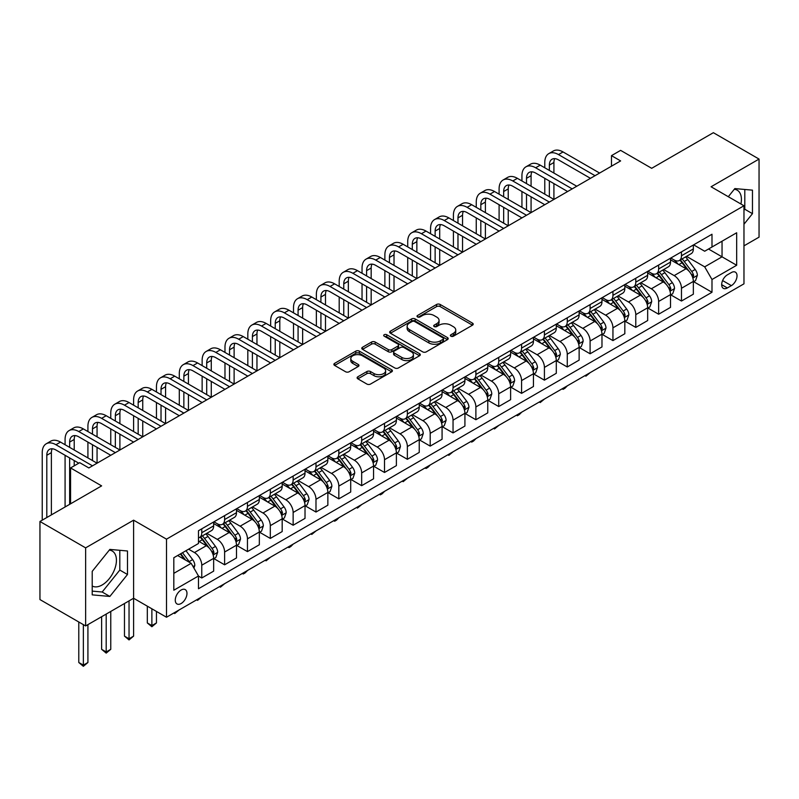 <?xml version="1.0" encoding="UTF-8"?>
<svg xmlns="http://www.w3.org/2000/svg" width="799" height="799" viewBox="0 0 799 799"><rect width="100%" height="100%" fill="white"/><g stroke="black" fill="none" stroke-linecap="round" stroke-linejoin="round"><path stroke-width="1.2" d="M450.906 336.199A1.778 1.029 0 0 0 453.413 336.199L472.469 325.193A2.537 1.468 0 0 0 473.218 324.164A2.537 1.468 0 0 0 472.469 323.126L440.189 304.479A2.537 1.468 0 0 0 436.594 304.479L417.537 315.485A1.778 1.029 0 0 0 417.018 316.214A1.778 1.029 0 0 0 417.537 316.933A1.778 1.029 0 0 0 420.054 316.933L422.521 315.515A8.12 4.684 0 0 1 433.997 315.515L436.683 317.063A8.12 4.684 0 0 1 439.06 320.379A8.12 4.684 0 0 1 436.683 323.695L434.217 325.113A1.778 1.029 0 0 0 433.697 325.842A1.778 1.029 0 0 0 434.217 326.571A1.778 1.029 0 0 0 436.733 326.571L439.2 325.143A8.12 4.684 0 0 1 450.676 325.143L453.373 326.701A8.12 4.684 0 0 1 455.75 330.007A8.12 4.684 0 0 1 453.373 333.323L450.906 334.751A1.778 1.029 0 0 0 450.386 335.47A1.778 1.029 0 0 0 450.906 336.199L450.906 334.751M92.215 586.017A20.155 11.635 120 0 0 102.172 584.958A20.155 11.635 120 0 0 115.346 567.19A20.155 11.635 120 0 0 112.25 551.04A20.155 11.635 120 0 0 109.283 550.121M181.123 603.525A8.27 4.774 120 0 0 186.527 596.234A8.27 4.774 120 0 0 185.258 589.612A8.27 4.774 120 0 0 181.123 590.022A8.27 4.774 120 0 0 175.72 597.302A8.27 4.774 120 0 0 176.988 603.934A8.27 4.774 120 0 0 181.123 603.525M734.261 189.293A20.155 11.635 -60 0 1 737.237 190.202A20.155 11.635 -60 0 1 740.923 204.005M357.852 376.768A2.537 1.468 0 0 0 357.113 377.807A2.537 1.468 0 0 0 357.852 378.836L366.911 384.069A2.537 1.468 0 0 0 370.496 384.069L391.66 371.855A2.537 1.468 0 0 0 392.409 370.816A2.537 1.468 0 0 0 391.66 369.777L359.38 351.141A2.537 1.468 0 0 0 355.785 351.141L334.621 363.355A2.537 1.468 0 0 0 333.882 364.394A2.537 1.468 0 0 0 334.621 365.433L345.567 371.745A2.537 1.468 0 0 0 349.153 371.745L358.212 366.521A2.537 1.468 0 0 0 358.951 365.483A2.537 1.468 0 0 0 358.212 364.444L352.788 361.308A6.782 3.915 0 0 1 350.801 358.541A6.782 3.915 0 0 1 354.986 354.926A6.782 3.915 0 0 1 362.376 355.775L383.64 368.039A6.782 3.915 0 0 1 385.627 370.816A6.782 3.915 0 0 1 381.433 374.431A6.782 3.915 0 0 1 374.042 373.582L370.496 371.535A2.537 1.468 0 0 0 366.911 371.535L357.852 376.768L357.852 378.836M743.969 245.852L759.05 237.153L759.05 159.071L713.367 132.694L651.684 168.309L620.623 150.372L611.485 155.645L620.623 160.919L88.839 467.944L79.7 462.671L70.562 467.944L70.562 503.819M85.633 547.864L85.633 625.947L133.603 598.251L133.603 520.169L85.633 547.864L39.95 521.487L101.623 485.882L70.562 467.944M133.603 520.169L166.502 539.165L743.969 205.762L743.969 283.835L166.502 617.237L166.502 539.165M759.05 159.071L711.08 186.766L743.969 205.762M422.691 351.86A2.537 1.468 0 0 0 426.286 351.86L447.45 339.645A2.537 1.468 0 0 0 448.189 338.606A2.537 1.468 0 0 0 447.45 337.568L415.16 318.931A2.537 1.468 0 0 0 411.575 318.931L390.411 331.146A2.537 1.468 0 0 0 389.662 332.184A2.537 1.468 0 0 0 390.411 333.223L422.691 351.86M384.928 336.579A1.778 1.029 0 0 1 386.726 336.828L386.726 334.721L419.555 353.677A2.537 1.468 0 0 1 420.304 354.706A2.537 1.468 0 0 1 419.555 355.745L398.391 367.969A2.537 1.468 0 0 1 394.806 367.969L362.516 349.323L362.516 347.255A2.537 1.468 0 0 0 361.767 348.294A2.537 1.468 0 0 0 362.516 349.323M362.516 347.255L371.575 342.022A2.537 1.468 0 0 1 375.16 342.022L388.254 349.582A2.537 1.468 0 0 0 391.84 349.582L397.852 346.117A2.537 1.468 0 0 0 398.591 345.078A2.537 1.468 0 0 0 397.852 344.039L384.219 336.169A1.778 1.029 0 0 1 383.7 335.45A1.778 1.029 0 0 1 384.798 334.501A1.778 1.029 0 0 1 386.726 334.721M85.633 625.947L39.95 599.57L39.95 521.487M731.365 272.549L727.34 274.866A8.01 4.624 120 0 0 722.106 281.927A8.01 4.624 120 0 0 723.335 288.349A8.01 4.624 120 0 0 727.34 287.95L731.365 285.633A8.01 4.624 120 0 0 736.598 278.571A8.01 4.624 120 0 0 735.37 272.149A8.01 4.624 120 0 0 731.365 272.549M693.632 244.854L704.688 251.236L711.989 247.011L711.989 234.247L198.482 530.726L198.482 543.49L173.812 557.732L173.812 590.231L198.482 575.989L198.482 588.753L711.989 292.274L711.989 279.51L704.688 266.846L686.511 256.359M711.989 247.011L736.668 232.769L736.668 265.268L711.989 279.51M129.038 600.888L129.038 638.761L133.603 636.124L133.603 598.251L166.502 617.237M611.485 155.645L611.485 166.192M708.523 249.018L722.046 256.829L722.046 241.208L736.668 232.769M704.688 266.846L722.046 256.829L736.668 265.268M173.812 573.352L191.171 563.325L177.648 555.515M198.482 576.089L201.767 577.987L201.767 565.223A10.337 5.973 -120 0 0 194.457 552.558L188.614 549.183M201.767 577.987L213.653 571.135L213.653 558.361A10.337 5.973 -120 0 0 206.342 545.707L198.482 541.173M213.922 558.631L224.609 564.803L224.609 552.039A10.337 5.973 -120 0 0 217.308 539.375L206.811 533.313M224.609 564.803L236.494 557.942L236.494 545.178A10.337 5.973 -120 0 0 229.183 532.514L213.653 523.545M236.764 545.437L247.46 551.61L247.46 538.846A10.337 5.973 -120 0 0 240.149 526.181L229.653 520.129M247.46 551.61L259.335 544.758L259.335 531.984A10.337 5.973 -120 0 0 252.025 519.33L236.494 510.361M259.605 532.254L270.302 538.426L270.302 525.662A10.337 5.973 -120 0 0 262.991 512.998L252.494 506.936M270.302 538.426L282.177 531.565L282.177 518.801A10.337 5.973 -120 0 0 274.866 506.137L259.335 497.168M282.456 519.06L293.143 525.233L293.143 512.469A10.337 5.973 -120 0 0 285.832 499.814L275.335 493.752M293.143 525.233L305.018 518.381L305.018 505.617A10.337 5.973 -120 0 0 297.707 492.953L282.177 483.984M305.298 505.877L315.985 512.049L315.985 499.285A10.337 5.973 -120 0 0 308.674 486.621L298.177 480.559M315.985 512.049L327.86 505.188L327.86 492.424A10.337 5.973 -120 0 0 320.559 479.76L305.018 470.791M328.139 492.683L338.826 498.856L338.826 486.092A10.337 5.973 -120 0 0 331.515 473.437L321.028 467.375M338.826 498.856L350.711 492.004L350.711 479.24A10.337 5.973 -120 0 0 343.4 466.576L327.86 457.607M350.981 479.5L361.667 485.672L361.667 472.908A10.337 5.973 -120 0 0 354.366 460.244L343.87 454.182M361.667 485.672L373.552 478.811L373.552 466.047A10.337 5.973 -120 0 0 366.242 453.383L350.711 444.414M373.822 466.316L384.519 472.479L384.519 459.715A10.337 5.973 -120 0 0 377.208 447.06L366.711 440.998M384.519 472.479L396.394 465.627L396.394 452.863A10.337 5.973 -120 0 0 389.083 440.199L373.552 431.23M396.664 453.123L407.36 459.295L407.36 446.531A10.337 5.973 -120 0 0 400.049 433.867L389.552 427.805M407.36 459.295L419.235 452.434L419.235 439.67A10.337 5.973 -120 0 0 411.924 427.006L396.394 418.047M419.515 439.939L430.202 446.112L430.202 433.338A10.337 5.973 -120 0 0 422.891 420.683L412.394 414.621M430.202 446.112L442.077 439.25L442.077 426.486A10.337 5.973 -120 0 0 434.766 413.822L419.235 404.853M442.356 426.746L453.043 432.918L453.043 420.154A10.337 5.973 -120 0 0 445.732 407.49L435.235 401.428M453.043 432.918L464.918 426.057L464.918 413.293A10.337 5.973 -120 0 0 457.617 400.629L442.077 391.67M465.198 413.562L475.884 419.735L475.884 406.961A10.337 5.973 -120 0 0 468.574 394.307L458.087 388.244M475.884 419.735L487.77 412.873L487.77 400.109A10.337 5.973 -120 0 0 480.459 387.445L464.918 378.476M488.039 400.369L498.726 406.541L498.726 393.777A10.337 5.973 -120 0 0 491.425 381.113L480.928 375.051M498.726 406.541L510.611 399.68L510.611 386.916A10.337 5.973 -120 0 0 503.3 374.262L487.77 365.293M510.881 387.185L521.577 393.358L521.577 380.584A10.337 5.973 -120 0 0 514.266 367.93L503.769 361.867M521.577 393.358L533.452 386.496L533.452 373.732A10.337 5.973 -120 0 0 526.141 361.068L510.611 352.099M533.722 373.992L544.419 380.164L544.419 367.4A10.337 5.973 -120 0 0 537.108 354.736L526.611 348.674M544.419 380.164L556.294 373.303L556.294 360.539A10.337 5.973 -120 0 0 548.983 347.885L533.452 338.916M556.573 360.808L567.26 366.981L567.26 354.207A10.337 5.973 -120 0 0 559.949 341.553L549.452 335.49M567.26 366.981L579.135 360.119L579.135 347.355A10.337 5.973 -120 0 0 571.824 334.691L556.294 325.722M579.415 347.615L590.101 353.787L590.101 341.023A10.337 5.973 -120 0 0 582.791 328.359L572.294 322.307M590.101 353.787L601.977 346.926L601.977 334.162A10.337 5.973 -120 0 0 594.676 321.508L579.135 312.539M602.256 334.431L612.943 340.604L612.943 327.83A10.337 5.973 -120 0 0 605.632 315.176L595.145 309.113M612.943 340.604L624.828 333.742L624.828 320.978A10.337 5.973 -120 0 0 617.517 308.314L601.977 299.345M625.098 321.238L635.784 327.41L635.784 314.646A10.337 5.973 -120 0 0 628.483 301.982L617.987 295.93M635.784 327.41L647.669 320.559L647.669 307.785A10.337 5.973 -120 0 0 640.359 295.131L624.828 286.162M647.939 308.054L658.636 314.227L658.636 301.453A10.337 5.973 -120 0 0 651.325 288.799L640.828 282.736M658.636 314.227L670.511 307.365L670.511 294.601A10.337 5.973 -120 0 0 663.2 281.937L647.669 272.968M670.78 294.861L681.477 301.033L681.477 288.269A10.337 5.973 -120 0 0 674.166 275.605L663.669 269.553M681.477 301.033L693.352 294.182L693.352 281.408A10.337 5.973 -120 0 0 686.041 268.754L670.511 259.785M670.78 258.037L674.166 259.995A10.337 5.973 -120 0 0 679.33 260.504A10.337 5.973 -120 0 0 681.477 255.77L681.477 251.865M647.939 271.231L651.325 273.178A10.337 5.973 -120 0 0 656.488 273.697A10.337 5.973 -120 0 0 658.636 268.963L658.636 265.058M625.098 284.414L628.483 286.372A10.337 5.973 -120 0 0 633.647 286.881A10.337 5.973 -120 0 0 635.784 282.147L635.784 278.242M602.256 297.608L605.632 299.555A10.337 5.973 -120 0 0 610.806 300.074A10.337 5.973 -120 0 0 612.943 295.34L612.943 291.435M579.415 310.791L582.791 312.749A10.337 5.973 -120 0 0 587.964 313.258A10.337 5.973 -120 0 0 590.101 308.524L590.101 304.619M556.573 323.985L559.949 325.932A10.337 5.973 -120 0 0 565.123 326.441A10.337 5.973 -120 0 0 567.26 321.717L567.26 317.812M533.722 337.168L537.108 339.126A10.337 5.973 -120 0 0 542.271 339.635A10.337 5.973 -120 0 0 544.419 334.901L544.419 330.996M510.881 350.362L514.266 352.309A10.337 5.973 -120 0 0 519.43 352.818A10.337 5.973 -120 0 0 521.577 348.094L521.577 344.189M488.039 363.545L491.425 365.503A10.337 5.973 -120 0 0 496.588 366.012A10.337 5.973 -120 0 0 498.726 361.278L498.726 357.373M465.198 376.738L468.574 378.686A10.337 5.973 -120 0 0 473.747 379.195A10.337 5.973 -120 0 0 475.884 374.471L475.884 370.566M442.356 389.922L445.732 391.88A10.337 5.973 -120 0 0 450.906 392.389A10.337 5.973 -120 0 0 453.043 387.655L453.043 383.75M419.515 403.115L422.891 405.063A10.337 5.973 -120 0 0 428.064 405.572A10.337 5.973 -120 0 0 430.202 400.848L430.202 396.943M396.664 416.299L400.049 418.257A10.337 5.973 -120 0 0 405.213 418.766A10.337 5.973 -120 0 0 407.36 414.032L407.36 410.127M373.822 429.492L377.208 431.44A10.337 5.973 -120 0 0 382.371 431.949A10.337 5.973 -120 0 0 384.519 427.225L384.519 423.32M350.981 442.676L354.366 444.634A10.337 5.973 -120 0 0 359.53 445.143A10.337 5.973 -120 0 0 361.667 440.409L361.667 436.504M328.139 455.869L331.515 457.817A10.337 5.973 -120 0 0 336.689 458.326A10.337 5.973 -120 0 0 338.826 453.592L338.826 449.697M305.298 469.053L308.674 471.011A10.337 5.973 -120 0 0 313.847 471.52A10.337 5.973 -120 0 0 315.985 466.786L315.985 462.881M282.456 482.246L285.832 484.194A10.337 5.973 -120 0 0 291.006 484.703A10.337 5.973 -120 0 0 293.143 479.969L293.143 476.074M259.605 495.43L262.991 497.387A10.337 5.973 -120 0 0 268.154 497.897A10.337 5.973 -120 0 0 270.302 493.163L270.302 489.258M236.764 508.623L240.149 510.571A10.337 5.973 -120 0 0 245.313 511.08A10.337 5.973 -120 0 0 247.46 506.346L247.46 502.451M213.922 521.807L217.308 523.754A10.337 5.973 -120 0 0 222.472 524.274A10.337 5.973 -120 0 0 224.609 519.54L224.609 515.635M693.632 281.677L711.989 292.274M679.33 260.504L691.215 253.643A10.337 5.973 -120 0 0 693.352 248.918L693.352 245.013M656.488 273.697L668.373 266.836A10.337 5.973 -120 0 0 670.511 262.102L670.511 258.197M633.647 286.881L645.522 280.02A10.337 5.973 -120 0 0 647.669 275.295L647.669 271.39M610.806 300.074L622.681 293.213A10.337 5.973 -120 0 0 624.828 288.479L624.828 284.574M587.964 313.258L599.839 306.397A10.337 5.973 -120 0 0 601.977 301.672L601.977 297.767M565.123 326.441L576.998 319.59A10.337 5.973 -120 0 0 579.135 314.856L579.135 310.951M542.271 339.635L554.156 332.774A10.337 5.973 -120 0 0 556.294 328.039L556.294 324.144M519.43 352.818L531.315 345.967A10.337 5.973 -120 0 0 533.452 341.233L533.452 337.328M496.588 366.012L508.464 359.151A10.337 5.973 -120 0 0 510.611 354.416L510.611 350.521M473.747 379.195L485.622 372.344A10.337 5.973 -120 0 0 487.77 367.61L487.77 363.705M450.906 392.389L462.781 385.527A10.337 5.973 -120 0 0 464.918 380.793L464.918 376.898M428.064 405.572L439.939 398.721A10.337 5.973 -120 0 0 442.077 393.987L442.077 390.082M405.213 418.766L417.098 411.904A10.337 5.973 -120 0 0 419.235 407.17L419.235 403.275M382.371 431.949L394.257 425.098A10.337 5.973 -120 0 0 396.394 420.364L396.394 416.459M359.53 445.143L371.405 438.281A10.337 5.973 -120 0 0 373.552 433.547L373.552 429.642M336.689 458.326L348.564 451.475A10.337 5.973 -120 0 0 350.711 446.741L350.711 442.836M313.847 471.52L325.722 464.658A10.337 5.973 -120 0 0 327.86 459.924L327.86 456.019M291.006 484.703L302.881 477.852A10.337 5.973 -120 0 0 305.018 473.118L305.018 469.213M268.154 497.897L280.04 491.035A10.337 5.973 -120 0 0 282.177 486.301L282.177 482.396M245.313 511.08L257.198 504.229A10.337 5.973 -120 0 0 259.335 499.495L259.335 495.59M222.472 524.274L234.347 517.412A10.337 5.973 -120 0 0 236.494 512.678L236.494 508.773M198.482 537.877A10.337 5.973 -120 0 0 199.63 537.457L211.505 530.606A10.337 5.973 -120 0 0 213.653 525.872L213.653 521.967M199.63 537.457A10.337 5.973 -120 0 0 201.767 532.723L201.767 528.828M191.171 563.325L198.482 575.989M743.969 224.239L752.468 213.673L752.468 190.152L734.84 188.584L728.298 196.714M92.215 594.865L109.853 596.444L127.48 574.501L127.48 550.99L109.853 549.412L92.215 571.355L92.215 594.865M743.969 210.257L744.798 209.238L744.798 189.473M744.798 209.238L752.468 213.673M92.215 591.12L102.172 592.009L119.81 570.067L119.81 550.301M119.81 570.067L127.48 574.501M102.172 592.009L109.853 596.444M451.615 336.449L453.373 335.43A8.12 4.684 0 0 0 455.75 332.124L455.75 330.007M439.06 320.379L439.06 322.486A8.12 4.684 0 0 1 436.683 325.802L434.926 326.821M472.469 323.126L472.469 325.193L440.189 306.596A2.537 1.468 0 0 0 436.594 306.596L418.247 317.183M447.42 339.665L415.16 321.038A2.537 1.468 0 0 0 411.575 321.038L390.441 333.243M442.966 339.335A1.778 1.029 0 0 0 443.485 338.606A1.778 1.029 0 0 0 442.966 337.877L414.621 321.518A1.778 1.029 0 0 0 412.114 321.518L409.507 323.016A8.12 4.684 0 0 0 407.13 326.332A8.12 4.684 0 0 0 409.507 329.647L428.883 340.833A8.12 4.684 0 0 0 440.369 340.833L442.966 339.335L442.966 341.443A1.778 1.029 0 0 0 443.485 340.714L443.485 338.606M407.13 326.332L407.13 328.449A8.12 4.684 0 0 0 409.507 331.755L409.507 329.647M442.966 341.443L440.369 342.941A8.12 4.684 0 0 1 428.883 342.941L409.507 331.755M362.546 349.343L371.575 344.129L371.575 342.022M398.591 345.078L398.591 347.185A2.537 1.468 0 0 1 397.852 348.224L391.84 351.69A2.537 1.468 0 0 1 388.254 351.69L375.16 344.129A2.537 1.468 0 0 0 371.575 344.129M386.726 336.828L419.525 355.765M401.847 357.433A6.782 3.915 0 0 0 409.238 358.282A6.782 3.915 0 0 0 413.423 354.656A6.782 3.915 0 0 0 411.435 351.89L403.954 347.565A2.537 1.468 0 0 0 400.359 347.565L394.356 351.031A2.537 1.468 0 0 0 393.607 352.069A2.537 1.468 0 0 0 394.356 353.108L401.847 357.433L401.847 359.54A6.782 3.915 0 0 0 409.238 360.389A6.782 3.915 0 0 0 413.423 356.773L413.423 354.656M393.607 352.069L393.607 354.177A2.537 1.468 0 0 0 394.356 355.215L394.356 353.108M401.847 359.54L394.356 355.215M385.627 370.816L385.627 372.923A6.782 3.915 0 0 1 381.433 376.549A6.782 3.915 0 0 1 374.042 375.69L370.496 373.652A2.537 1.468 0 0 0 366.911 373.652L357.882 378.856M350.801 358.541L350.801 360.649A6.782 3.915 0 0 0 352.788 363.425L352.788 361.308M358.172 366.531L352.788 363.425M391.63 371.865L359.38 353.248A2.537 1.468 0 0 0 355.785 353.248L334.651 365.453L334.621 363.355M693.352 281.837L695.549 280.569L697.377 275.295A6.851 3.955 -120 0 0 695.19 269.463L687.719 259.495A19.775 11.416 -120 0 0 685.562 256.908M678.141 264.189A19.775 11.416 -120 0 0 674.086 259.945M692.733 277.643L693.672 275.585A6.851 3.955 -120 0 0 691.714 271.46L684.244 261.493A19.775 11.416 -120 0 0 682.086 258.916M680.249 259.975A16.409 9.478 60 0 1 682.945 263.041L689.267 271.47M679.899 260.174A19.775 11.416 60 0 1 682.056 262.761L687.02 269.393M590.221 372.604L585.897 376.159L584.988 375.63M585.897 375.101L585.897 376.159M544.778 167.78L544.778 162.507A19.386 11.186 60 0 1 548.793 153.628L553.367 150.991A19.386 11.186 60 0 1 563.055 151.95L599.61 173.053M548.793 153.628A19.386 11.186 60 0 1 558.491 154.587L595.035 175.69M590.471 178.327L558.491 159.87A12.924 7.461 -120 0 0 552.029 159.231A12.924 7.461 -120 0 0 549.352 165.143L549.352 170.417M554.726 158.631A12.924 7.461 -120 0 0 553.917 162.507L553.917 173.053M549.352 180.964L549.352 196.794M553.917 183.61L553.917 199.43L517.372 178.327L512.798 180.964L549.352 202.067M544.778 194.157L544.778 178.327M670.511 295.021L672.708 293.752L674.526 288.479A6.851 3.955 -120 0 0 672.349 282.646L664.878 272.679A19.775 11.416 -120 0 0 662.721 270.092M655.29 277.373A19.775 11.416 -120 0 0 651.245 273.138M669.882 290.826L670.83 288.769A6.851 3.955 -120 0 0 668.873 284.654L661.402 274.686A19.775 11.416 -120 0 0 659.245 272.099M657.407 273.168A16.409 9.478 60 0 1 660.104 276.224L666.426 284.664M657.058 273.368A19.775 11.416 60 0 1 659.215 275.955L664.179 282.576M567.38 385.797L564.883 388.294L563.055 389.343L562.136 388.813M563.055 388.294L563.055 389.343M647.669 308.214L649.857 306.946L651.684 301.672A6.851 3.955 -120 0 0 649.497 295.84L642.036 285.872A19.775 11.416 -120 0 0 639.879 283.285M632.448 290.566A19.775 11.416 -120 0 0 628.404 286.322M647.04 304.019L647.989 301.962A6.851 3.955 -120 0 0 646.031 297.837L638.561 287.87A19.775 11.416 -120 0 0 636.404 285.293M634.566 286.352A16.409 9.478 60 0 1 637.262 289.418L643.575 297.847M634.216 286.551A19.775 11.416 60 0 1 636.374 289.138L641.337 295.77M544.538 398.981L540.214 402.536L539.295 402.007M540.214 401.478L540.214 402.536M624.828 321.398L627.015 320.129L628.843 314.856A6.851 3.955 -120 0 0 626.656 309.023L619.195 299.056A19.775 11.416 -120 0 0 617.038 296.469M609.607 303.75A19.775 11.416 -120 0 0 605.562 299.515M624.199 317.203L625.148 315.146A6.851 3.955 -120 0 0 623.19 311.031L615.719 301.063A19.775 11.416 -120 0 0 613.562 298.476M611.724 299.535A16.409 9.478 60 0 1 614.411 302.601L620.733 311.041M611.365 299.745A19.775 11.416 60 0 1 613.522 302.332L618.486 308.953M521.697 412.174L519.2 414.671L517.372 415.72L516.454 415.19M517.372 414.671L517.372 415.72M521.937 180.964L521.937 175.69A19.386 11.186 60 0 1 525.952 166.821L530.526 164.185A19.386 11.186 60 0 1 540.214 165.143L576.758 186.247M525.952 166.821A19.386 11.186 60 0 1 535.65 167.78L572.194 188.884M567.63 191.52L535.65 173.053A12.924 7.461 -120 0 0 529.188 172.414A12.924 7.461 -120 0 0 526.511 178.327L526.511 183.61M531.884 171.815A12.924 7.461 -120 0 0 531.075 175.69L531.075 186.247M526.511 194.157L526.511 209.987M531.075 196.794L531.075 212.624L494.531 191.52L489.957 194.157L526.511 215.261M521.937 207.34L521.937 191.52M544.778 204.704L512.798 186.247A12.924 7.461 -120 0 0 506.336 185.608A12.924 7.461 -120 0 0 503.66 191.52L503.66 196.794M509.043 185.008A12.924 7.461 -120 0 0 508.234 188.884L508.234 199.43M503.66 207.34L503.66 223.171M508.234 209.987L508.234 225.807L471.68 204.704L467.115 207.34L503.66 228.444M499.095 220.534L499.095 204.704M499.095 194.157L499.095 188.884A19.386 11.186 60 0 1 503.11 180.005A19.386 11.186 60 0 1 512.798 180.964M503.11 180.005L507.675 177.368A19.386 11.186 60 0 1 517.372 178.327M521.937 217.897L489.957 199.43A12.924 7.461 -120 0 0 483.495 198.791A12.924 7.461 -120 0 0 480.818 204.704L480.818 209.987M486.201 198.192A12.924 7.461 -120 0 0 485.393 202.067L485.393 212.624M480.818 220.534L480.818 236.354M485.393 223.171L485.393 239.001L448.838 217.897L444.274 220.534L480.818 241.638M476.254 233.717L476.254 217.897M476.254 207.34L476.254 202.067A19.386 11.186 60 0 1 480.269 193.198A19.386 11.186 60 0 1 489.957 194.157M480.269 193.198L484.833 190.562A19.386 11.186 60 0 1 494.531 191.52M601.977 334.591L604.174 333.323L606.002 328.039A6.851 3.955 -120 0 0 603.814 322.217L596.344 312.249A19.775 11.416 -120 0 0 594.186 309.662M586.766 316.943A19.775 11.416 -120 0 0 582.721 312.699M601.357 330.396L602.306 328.339A6.851 3.955 -120 0 0 600.339 324.214L592.878 314.247A19.775 11.416 -120 0 0 590.721 311.67M588.883 312.729A16.409 9.478 60 0 1 591.57 315.795L597.892 324.224M588.523 312.928A19.775 11.416 60 0 1 590.681 315.515L595.645 322.147M498.856 425.358L494.531 428.913L493.612 428.384M494.531 427.855L494.531 428.913M499.095 231.081L467.115 212.624A12.924 7.461 -120 0 0 460.653 211.985A12.924 7.461 -120 0 0 457.977 217.897L457.977 223.171M463.36 211.385A12.924 7.461 -120 0 0 462.551 215.261L462.551 225.807M457.977 233.717L457.977 249.548M462.551 236.354L462.551 252.184L425.997 231.081L421.433 233.717L457.977 254.821M453.413 246.911L453.413 231.081M453.413 220.534L453.413 215.261A19.386 11.186 60 0 1 457.428 206.382A19.386 11.186 60 0 1 467.115 207.34M457.428 206.382L461.992 203.745A19.386 11.186 60 0 1 471.68 204.704M579.135 347.775L581.332 346.506L583.16 341.233A6.851 3.955 -120 0 0 580.973 335.4L573.502 325.433A19.775 11.416 -120 0 0 571.345 322.846M563.924 330.127A19.775 11.416 -120 0 0 559.879 325.892M578.516 343.58L579.465 341.523A6.851 3.955 -120 0 0 577.497 337.408L570.037 327.44A19.775 11.416 -120 0 0 567.879 324.853M566.032 325.912A16.409 9.478 60 0 1 568.728 328.978L575.05 337.418M565.682 326.122A19.775 11.416 60 0 1 567.839 328.709L572.803 335.33M476.004 438.551L473.507 441.048L471.68 442.097L470.771 441.567M471.68 441.038L471.68 442.097M556.294 360.958L558.491 359.7L560.319 354.416A6.851 3.955 -120 0 0 558.131 348.594L550.661 338.626A19.775 11.416 -120 0 0 548.504 336.039M541.083 343.31A19.775 11.416 -120 0 0 537.028 339.076M555.675 356.763L556.613 354.716A6.851 3.955 -120 0 0 554.656 350.591L547.185 340.624A19.775 11.416 -120 0 0 545.028 338.047M543.19 339.106A16.409 9.478 60 0 1 545.887 342.172L552.209 350.601M542.841 339.305A19.775 11.416 60 0 1 544.998 341.892L549.962 348.524M453.163 451.735L448.838 455.29L447.929 454.761M448.838 454.232L448.838 455.29M533.452 374.152L535.65 372.883L537.467 367.61A6.851 3.955 -120 0 0 535.29 361.777L527.819 351.81A19.775 11.416 -120 0 0 525.662 349.223M518.231 356.504A19.775 11.416 -120 0 0 514.186 352.269M532.823 369.957L533.772 367.9A6.851 3.955 -120 0 0 531.814 363.785L524.344 353.817A19.775 11.416 -120 0 0 522.186 351.23M520.349 352.289A16.409 9.478 60 0 1 523.045 355.355L529.367 363.795M519.999 352.499A19.775 11.416 60 0 1 522.156 355.086L527.12 361.707M430.321 464.918L427.825 467.425L425.997 468.474L425.078 467.944M425.997 467.415L425.997 468.474M510.611 387.335L512.798 386.077L514.626 380.793A6.851 3.955 -120 0 0 512.439 374.971L504.978 365.003A19.775 11.416 -120 0 0 502.821 362.416M495.39 369.687A19.775 11.416 -120 0 0 491.345 365.453M509.982 383.14L510.931 381.093A6.851 3.955 -120 0 0 508.973 376.968L501.502 367.001A19.775 11.416 -120 0 0 499.345 364.424M497.507 365.483A16.409 9.478 60 0 1 500.204 368.549L506.516 376.978M497.158 365.682A19.775 11.416 60 0 1 499.315 368.269L504.279 374.891M407.48 478.112L403.155 481.667L402.237 481.138M403.155 480.608L403.155 481.667M487.77 400.529L489.957 399.26L491.784 393.987A6.851 3.955 -120 0 0 489.597 388.154L482.137 378.187A19.775 11.416 -120 0 0 479.979 375.6M472.549 382.881A19.775 11.416 -120 0 0 468.504 378.646M487.14 396.334L488.089 394.277A6.851 3.955 -120 0 0 486.132 390.162L478.661 380.194A19.775 11.416 -120 0 0 476.504 377.607M474.666 378.666A16.409 9.478 60 0 1 477.353 381.732L483.675 390.172M474.306 378.876A19.775 11.416 60 0 1 476.464 381.453L481.427 388.084M384.639 491.295L382.142 493.802L380.314 494.851L379.395 494.321M380.314 493.792L380.314 494.851M476.254 244.274L444.274 225.807A12.924 7.461 -120 0 0 437.812 225.168A12.924 7.461 -120 0 0 435.135 231.081L435.135 236.354M440.509 224.569A12.924 7.461 -120 0 0 439.7 228.444L439.7 239.001M435.135 246.911L435.135 262.731M439.7 249.548L439.7 265.378L403.155 244.274L398.591 246.911L435.135 268.015M430.571 260.094L430.571 244.274M430.571 233.717L430.571 228.444A19.386 11.186 60 0 1 434.576 219.575A19.386 11.186 60 0 1 444.274 220.534M434.576 219.575L439.15 216.938A19.386 11.186 60 0 1 448.838 217.897M453.413 257.458L421.433 239.001A12.924 7.461 -120 0 0 414.971 238.362A12.924 7.461 -120 0 0 412.294 244.274L412.294 249.548M417.667 237.762A12.924 7.461 -120 0 0 416.858 241.638L416.858 252.184M412.294 260.094L412.294 275.925M416.858 262.731L416.858 278.561L380.314 257.458L375.74 260.094L412.294 281.198M407.72 273.288L407.72 257.458M407.72 246.911L407.72 241.638A19.386 11.186 60 0 1 411.735 232.759A19.386 11.186 60 0 1 421.433 233.717M411.735 232.759L416.309 230.122A19.386 11.186 60 0 1 425.997 231.081M430.571 270.651L398.591 252.184A12.924 7.461 -120 0 0 392.129 251.545A12.924 7.461 -120 0 0 389.453 257.458L389.453 262.731M394.826 250.946A12.924 7.461 -120 0 0 394.017 254.821L394.017 265.378M389.453 273.288L389.453 289.108M394.017 275.925L394.017 291.745L357.473 270.651L352.898 273.288L389.453 294.392M384.878 286.471L384.878 270.651M384.878 260.094L384.878 254.821A19.386 11.186 60 0 1 388.893 245.952A19.386 11.186 60 0 1 398.591 246.911M388.893 245.952L393.468 243.315A19.386 11.186 60 0 1 403.155 244.274M407.72 283.835L375.74 265.378A12.924 7.461 -120 0 0 369.278 264.729A12.924 7.461 -120 0 0 366.601 270.651L366.601 275.925M371.984 264.139A12.924 7.461 -120 0 0 371.175 268.015L371.175 278.561M366.601 286.471L366.601 302.302M371.175 289.108L371.175 304.938L334.621 283.835L330.057 286.471L366.601 307.575M362.037 299.665L362.037 283.835M362.037 273.288L362.037 268.015A19.386 11.186 60 0 1 366.052 259.136A19.386 11.186 60 0 1 375.74 260.094M366.052 259.136L370.616 256.499A19.386 11.186 60 0 1 380.314 257.458M384.878 297.028L352.898 278.561A12.924 7.461 -120 0 0 346.436 277.922A12.924 7.461 -120 0 0 343.76 283.835L343.76 289.108M349.143 277.323A12.924 7.461 -120 0 0 348.334 281.198L348.334 291.755M343.76 299.665L343.76 315.485M348.334 302.302L348.334 318.122L311.78 297.028L307.216 299.665L343.76 320.769M339.195 312.848L339.195 297.028M339.195 286.471L339.195 281.198A19.386 11.186 60 0 1 343.21 272.329A19.386 11.186 60 0 1 352.898 273.288M343.21 272.329L347.775 269.692A19.386 11.186 60 0 1 357.473 270.651M464.918 413.712L467.115 412.454L468.943 407.17A6.851 3.955 -120 0 0 466.756 401.338L459.285 391.37A19.775 11.416 -120 0 0 457.128 388.793M449.707 396.064A19.775 11.416 -120 0 0 445.662 391.83M464.299 409.517L465.248 407.47A6.851 3.955 -120 0 0 463.28 403.345L455.82 393.378A19.775 11.416 -120 0 0 453.662 390.801M451.825 391.86A16.409 9.478 60 0 1 454.511 394.926L460.833 403.355M451.465 392.059A19.775 11.416 60 0 1 453.622 394.646L458.586 401.268M361.797 504.489L357.473 508.044L356.554 507.515M357.473 506.985L357.473 508.044M362.037 310.212L330.057 291.755A12.924 7.461 -120 0 0 323.595 291.106A12.924 7.461 -120 0 0 320.918 297.028L320.918 302.302M326.302 290.516A12.924 7.461 -120 0 0 325.493 294.392L325.493 304.938M320.918 312.848L320.918 328.679M325.493 315.485L325.493 331.315L288.938 310.212L284.374 312.848L320.918 333.952M316.354 326.042L316.354 310.212M316.354 299.665L316.354 294.392A19.386 11.186 60 0 1 320.369 285.513A19.386 11.186 60 0 1 330.057 286.471M320.369 285.513L324.933 282.876A19.386 11.186 60 0 1 334.621 283.835M442.077 426.906L444.274 425.637L446.102 420.364A6.851 3.955 -120 0 0 443.914 414.531L436.444 404.564A19.775 11.416 -120 0 0 434.286 401.977M426.866 409.258A19.775 11.416 -120 0 0 422.821 405.023M441.457 422.711L442.406 420.654A6.851 3.955 -120 0 0 440.439 416.539L432.978 406.571A19.775 11.416 -120 0 0 430.821 403.984M428.973 405.043A16.409 9.478 60 0 1 431.67 408.109L437.992 416.549M428.624 405.253A19.775 11.416 60 0 1 430.781 407.83L435.745 414.461M338.946 517.672L336.449 520.179L334.621 521.228L333.712 520.698M334.621 520.169L334.621 521.228M339.195 323.405L307.216 304.938A12.924 7.461 -120 0 0 300.754 304.299A12.924 7.461 -120 0 0 298.077 310.212L298.077 315.485M303.45 303.7A12.924 7.461 -120 0 0 302.641 307.575L302.641 318.122M298.077 326.042L298.077 341.862M302.641 328.679L302.641 344.499L266.097 323.405L261.533 326.042L298.077 347.146M293.513 339.225L293.513 323.405M293.513 312.848L293.513 307.575A19.386 11.186 60 0 1 297.518 298.706A19.386 11.186 60 0 1 307.216 299.665M297.518 298.706L302.092 296.069A19.386 11.186 60 0 1 311.78 297.028M419.235 440.089L421.433 438.831L423.26 433.547A6.851 3.955 -120 0 0 421.073 427.715L413.602 417.747A19.775 11.416 -120 0 0 411.445 415.17M404.024 422.441A19.775 11.416 -120 0 0 399.969 418.207M418.616 435.894L419.555 433.847A6.851 3.955 -120 0 0 417.597 429.722L410.127 419.755A19.775 11.416 -120 0 0 407.969 417.168M406.132 418.237A16.409 9.478 60 0 1 408.828 421.293L415.15 429.732M405.782 418.436A19.775 11.416 60 0 1 407.939 421.023L412.903 427.645M316.104 530.866L311.78 534.421L310.871 533.892M311.78 533.362L311.78 534.421M316.354 336.589L284.374 318.122A12.924 7.461 -120 0 0 277.912 317.483A12.924 7.461 -120 0 0 275.236 323.405L275.236 328.679M280.609 316.893A12.924 7.461 -120 0 0 279.8 320.769L279.8 331.315M275.236 339.225L275.236 355.056M279.8 341.862L279.8 357.692L243.256 336.589L238.681 339.225L275.236 360.329M270.661 352.419L270.661 336.589M270.661 326.042L270.661 320.769A19.386 11.186 60 0 1 274.676 311.89A19.386 11.186 60 0 1 284.374 312.848M274.676 311.89L279.251 309.253A19.386 11.186 60 0 1 288.938 310.212M396.394 453.283L398.591 452.014L400.409 446.741A6.851 3.955 -120 0 0 398.232 440.908L390.761 430.941A19.775 11.416 -120 0 0 388.604 428.354M381.173 435.635A19.775 11.416 -120 0 0 377.128 431.4M395.765 449.088L396.713 447.031A6.851 3.955 -120 0 0 394.756 442.916L387.285 432.948A19.775 11.416 -120 0 0 385.128 430.361M383.29 431.42A16.409 9.478 60 0 1 385.987 434.486L392.309 442.926M382.941 431.63A19.775 11.416 60 0 1 385.098 434.207L390.062 440.838M293.263 544.049L290.766 546.556L288.938 547.605L288.02 547.075M288.938 546.546L288.938 547.605M293.513 349.782L261.533 331.315A12.924 7.461 -120 0 0 255.071 330.676A12.924 7.461 -120 0 0 252.394 336.589L252.394 341.862M257.767 330.077A12.924 7.461 -120 0 0 256.958 333.952L256.958 344.499M252.394 352.419L252.394 368.239M256.958 355.056L256.958 370.876L220.414 349.782L215.84 352.419L252.394 373.513M247.82 365.602L247.82 349.782M247.82 339.225L247.82 333.952A19.386 11.186 60 0 1 251.835 325.083A19.386 11.186 60 0 1 261.533 326.042M251.835 325.083L256.409 322.446A19.386 11.186 60 0 1 266.097 323.405M373.552 466.466L375.74 465.208L377.567 459.924A6.851 3.955 -120 0 0 375.38 454.092L367.92 444.124A19.775 11.416 -120 0 0 365.762 441.547M358.332 448.818A19.775 11.416 -120 0 0 354.287 444.584M372.923 462.271L373.872 460.224A6.851 3.955 -120 0 0 371.915 456.099L364.444 446.132A19.775 11.416 -120 0 0 362.287 443.545M360.449 444.614A16.409 9.478 60 0 1 363.146 447.67L369.458 456.109M360.099 444.813A19.775 11.416 60 0 1 362.257 447.4L367.22 454.022M270.422 557.243L266.097 560.798L265.178 560.269M266.097 559.739L266.097 560.798M270.661 362.966L238.681 344.499A12.924 7.461 -120 0 0 232.219 343.86A12.924 7.461 -120 0 0 229.543 349.782L229.543 355.056M234.926 343.27A12.924 7.461 -120 0 0 234.117 347.146L234.117 357.692M229.543 365.602L229.543 381.433M234.117 368.239L234.117 384.069L197.563 362.966L192.998 365.602L229.543 386.706M224.978 378.796L224.978 362.966M224.978 352.419L224.978 347.146A19.386 11.186 60 0 1 228.993 338.267A19.386 11.186 60 0 1 238.681 339.225M228.993 338.267L233.558 335.63A19.386 11.186 60 0 1 243.256 336.589M350.711 479.66L352.898 478.391L354.726 473.118A6.851 3.955 -120 0 0 352.539 467.285L345.078 457.318A19.775 11.416 -120 0 0 342.921 454.731M335.49 462.012A19.775 11.416 -120 0 0 331.445 457.777M350.082 475.465L351.031 473.408A6.851 3.955 -120 0 0 349.073 469.293L341.602 459.325A19.775 11.416 -120 0 0 339.445 456.738M337.607 457.797A16.409 9.478 60 0 1 340.294 460.863L346.616 469.303M337.248 458.007A19.775 11.416 60 0 1 339.405 460.584L344.369 467.215M247.58 570.426L245.083 572.933L243.256 573.982L242.337 573.452M243.256 572.923L243.256 573.982M247.82 376.159L215.84 357.692A12.924 7.461 -120 0 0 209.378 357.053A12.924 7.461 -120 0 0 206.701 362.966L206.701 368.239M212.085 356.454A12.924 7.461 -120 0 0 211.276 360.329L211.276 370.876M206.701 378.796L206.701 394.616M211.276 381.433L211.276 397.253L174.721 376.159L170.157 378.796L206.701 399.89M202.137 391.979L202.137 376.159M202.137 365.602L202.137 360.329A19.386 11.186 60 0 1 206.152 351.46A19.386 11.186 60 0 1 215.84 352.419M206.152 351.46L210.716 348.823A19.386 11.186 60 0 1 220.414 349.782M327.86 492.843L330.057 491.585L331.885 486.301A6.851 3.955 -120 0 0 329.697 480.469L322.227 470.501A19.775 11.416 -120 0 0 320.069 467.924M312.649 475.195A19.775 11.416 -120 0 0 308.604 470.961M327.24 488.648L328.189 486.601A6.851 3.955 -120 0 0 326.222 482.476L318.761 472.509A19.775 11.416 -120 0 0 316.604 469.922M314.766 470.991A16.409 9.478 60 0 1 317.453 474.047L323.775 482.486M314.406 471.19A19.775 11.416 60 0 1 316.564 473.777L321.528 480.399M224.739 583.62L220.414 587.175L219.495 586.646M220.414 586.116L220.414 587.175M305.018 506.037L307.216 504.768L309.043 499.495A6.851 3.955 -120 0 0 306.856 493.662L299.385 483.695A19.775 11.416 -120 0 0 297.228 481.108M289.807 488.389A19.775 11.416 -120 0 0 285.762 484.154M304.399 501.842L305.348 499.784A6.851 3.955 -120 0 0 303.38 495.67L295.92 485.702A19.775 11.416 -120 0 0 293.762 483.115M291.915 484.174A16.409 9.478 60 0 1 294.611 487.24L300.933 495.67M291.565 484.384A19.775 11.416 60 0 1 293.722 486.961L298.686 493.592M201.887 596.803L197.563 600.359L196.654 599.829M197.563 599.3L197.563 600.359M282.177 519.22L284.374 517.962L286.202 512.678A6.851 3.955 -120 0 0 284.015 506.846L276.544 496.878A19.775 11.416 -120 0 0 274.387 494.301M266.966 501.572A19.775 11.416 -120 0 0 262.911 497.338M281.558 515.025L282.496 512.978A6.851 3.955 -120 0 0 280.539 508.853L273.068 498.886A19.775 11.416 -120 0 0 270.911 496.299M269.073 497.368A16.409 9.478 60 0 1 271.77 500.424L278.092 508.863M268.724 497.567A19.775 11.416 60 0 1 270.881 500.154L275.845 506.776M179.046 609.997L174.721 613.552L173.812 613.023M174.721 612.493L174.721 613.552M259.335 532.414L261.533 531.145L263.35 525.872A6.851 3.955 -120 0 0 261.173 520.039L253.702 510.072A19.775 11.416 -120 0 0 251.545 507.485M244.114 514.766A19.775 11.416 -120 0 0 240.07 510.531M258.706 528.219L259.655 526.161A6.851 3.955 -120 0 0 257.697 522.047L250.227 512.079A19.775 11.416 -120 0 0 248.07 509.492M246.232 510.551A16.409 9.478 60 0 1 248.928 513.617L255.251 522.047M245.882 510.761A19.775 11.416 60 0 1 248.04 513.338L253.003 519.969M151.88 608.798L151.88 625.577L156.454 622.94L156.454 611.435M156.454 622.94L151.88 626.736L147.316 622.94L147.316 606.161M147.316 622.94L151.88 625.577L151.88 626.736M236.494 545.597L238.681 544.329L240.509 539.055A6.851 3.955 -120 0 0 238.322 533.223L230.861 523.255A19.775 11.416 -120 0 0 228.704 520.678M221.273 527.949A19.775 11.416 -120 0 0 217.228 523.715M235.865 541.402L236.814 539.345A6.851 3.955 -120 0 0 234.856 535.23L227.385 525.263A19.775 11.416 -120 0 0 225.228 522.676M223.39 523.745A16.409 9.478 60 0 1 226.087 526.801L232.399 535.24M223.041 523.944A19.775 11.416 60 0 1 225.198 526.531L230.162 533.153M133.603 636.124L129.038 639.929L124.474 636.124L124.474 603.525M124.474 636.124L129.038 638.761L129.038 639.929M213.653 558.791L215.84 557.522L217.668 552.249A6.851 3.955 -120 0 0 215.48 546.416L208.02 536.449A19.775 11.416 -120 0 0 205.862 533.862M213.023 554.596L213.972 552.538A6.851 3.955 -120 0 0 212.015 548.424L204.544 538.456A19.775 11.416 -120 0 0 202.387 535.869M200.549 536.928A16.409 9.478 60 0 1 203.246 539.994L209.558 548.424M200.189 537.138A19.775 11.416 60 0 1 202.347 539.715L207.311 546.346M106.197 614.071L106.197 651.954L110.761 649.317L110.761 611.435M110.761 649.317L106.197 653.113L101.623 649.317L101.623 616.708M101.623 649.317L106.197 651.954L106.197 653.113M193.917 568.069L194.826 565.432A6.851 3.955 -120 0 0 192.639 559.6L185.977 550.711M189.792 562.526A6.851 3.955 -120 0 0 189.163 561.607L182.502 552.708M180.794 553.707L185.578 560.099M180.314 553.977L184.369 559.4M83.356 624.628L83.356 665.138L87.92 662.501L87.92 624.628M87.92 662.501L83.356 666.306L78.781 662.501L78.781 621.992M78.781 662.501L83.356 665.138L83.356 666.306M224.978 389.343L192.998 370.876A12.924 7.461 -120 0 0 186.537 370.237A12.924 7.461 -120 0 0 183.86 376.159L183.86 381.433M189.243 369.647A12.924 7.461 -120 0 0 188.434 373.523L188.434 384.069M183.86 391.979L183.86 407.81M188.434 394.616L188.434 410.446L151.88 389.343L147.316 391.979L183.86 413.083M179.296 405.173L179.296 389.343M179.296 378.796L179.296 373.523A19.386 11.186 60 0 1 183.311 364.644A19.386 11.186 60 0 1 192.998 365.602M183.311 364.644L187.875 362.007A19.386 11.186 60 0 1 197.563 362.966M202.137 402.536L170.157 384.069A12.924 7.461 -120 0 0 163.695 383.43A12.924 7.461 -120 0 0 161.018 389.343L161.018 394.616M166.392 382.831A12.924 7.461 -120 0 0 165.583 386.706L165.583 397.253M161.018 405.173L161.018 420.993M165.583 407.81L165.583 423.63L129.038 402.536L124.474 405.173L161.018 426.267M156.454 418.356L156.454 402.536M156.454 391.979L156.454 386.706A19.386 11.186 60 0 1 160.459 377.837A19.386 11.186 60 0 1 170.157 378.796M160.459 377.837L165.033 375.19A19.386 11.186 60 0 1 174.721 376.159M179.296 415.72L147.316 397.253A12.924 7.461 -120 0 0 140.854 396.614A12.924 7.461 -120 0 0 138.177 402.536L138.177 407.81M143.55 396.024A12.924 7.461 -120 0 0 142.741 399.89L142.741 410.446M138.177 418.356L138.177 434.187M142.741 420.993L142.741 436.823L106.197 415.72L101.623 418.356L138.177 439.46M133.603 431.55L133.603 415.72M133.603 405.173L133.603 399.89A19.386 11.186 60 0 1 137.618 391.021A19.386 11.186 60 0 1 147.316 391.979M137.618 391.021L142.192 388.384A19.386 11.186 60 0 1 151.88 389.343M156.454 428.913L124.474 410.446A12.924 7.461 -120 0 0 118.012 409.807A12.924 7.461 -120 0 0 115.336 415.72L115.336 420.993M120.709 409.208A12.924 7.461 -120 0 0 119.9 413.083L119.9 423.63M115.336 431.55L115.336 447.37M119.9 434.187L119.9 450.007L83.356 428.913L78.781 431.55L115.336 452.643M110.761 444.733L110.761 428.913M110.761 418.356L110.761 413.083A19.386 11.186 60 0 1 114.776 404.214A19.386 11.186 60 0 1 124.474 405.173M114.776 404.214L119.351 401.567A19.386 11.186 60 0 1 129.038 402.536M133.603 442.097L101.623 423.63A12.924 7.461 -120 0 0 95.161 422.991A12.924 7.461 -120 0 0 92.484 428.913L92.484 434.187M97.868 422.401A12.924 7.461 -120 0 0 97.059 426.267L97.059 436.823M92.484 444.733L92.484 460.564M97.059 447.37L97.059 463.2L60.504 442.097L55.94 444.733L92.484 465.837M87.92 457.927L87.92 442.097M87.92 431.55L87.92 426.267A19.386 11.186 60 0 1 91.935 417.398A19.386 11.186 60 0 1 101.623 418.356M91.935 417.398L96.499 414.761A19.386 11.186 60 0 1 106.197 415.72M110.761 455.28L78.781 436.823A12.924 7.461 -120 0 0 72.319 436.184A12.924 7.461 -120 0 0 69.643 442.097L69.643 447.37M75.026 435.585A12.924 7.461 -120 0 0 74.217 439.46L74.217 450.007M69.643 457.927L69.643 504.349M74.217 460.564L74.217 465.837M65.079 506.985L65.079 455.29M65.079 444.733L65.079 439.46A19.386 11.186 60 0 1 69.094 430.591A19.386 11.186 60 0 1 78.781 431.55M69.094 430.591L73.658 427.944A19.386 11.186 60 0 1 83.356 428.913M78.781 463.2L55.94 450.007A12.924 7.461 -120 0 0 49.478 449.368A12.924 7.461 -120 0 0 46.801 455.29L46.801 517.532M52.185 448.778A12.924 7.461 -120 0 0 51.376 452.643L51.376 514.896M42.237 520.169L42.237 452.643A19.386 11.186 60 0 1 46.252 443.775A19.386 11.186 60 0 1 55.94 444.733M46.252 443.775L50.816 441.138A19.386 11.186 60 0 1 60.504 442.097M194.457 552.558L206.342 545.707M217.308 539.375L229.183 532.514M240.149 526.181L252.025 519.33M262.991 512.998L274.866 506.137M285.832 499.814L297.707 492.953M308.674 486.621L320.559 479.76M331.515 473.437L343.4 466.576M354.366 460.244L366.242 453.383M377.208 447.06L389.083 440.199M400.049 433.867L411.924 427.006M422.891 420.683L434.766 413.822M445.732 407.49L457.617 400.629M468.574 394.307L480.459 387.445M491.425 381.113L503.3 374.262M514.266 367.93L526.141 361.068M537.108 354.736L548.983 347.885M559.949 341.553L571.824 334.691M582.791 328.359L594.676 321.508M605.632 315.176L617.517 308.314M628.483 301.982L640.359 295.131M651.325 288.799L663.2 281.937M674.166 275.605L686.041 268.754M681.477 255.77L693.352 248.918M681.477 288.269L693.352 281.408M658.636 301.453L670.511 294.601M658.636 268.963L670.511 262.102M635.784 314.646L647.669 307.785M635.784 282.147L647.669 275.295M612.943 327.83L624.828 320.978M612.943 295.34L624.828 288.479M590.101 341.023L601.977 334.162M590.101 308.524L601.977 301.672M567.26 354.207L579.135 347.355M567.26 321.717L579.135 314.856M544.419 367.4L556.294 360.539M544.419 334.901L556.294 328.039M521.577 380.584L533.452 373.732M521.577 348.094L533.452 341.233M498.726 393.777L510.611 386.916M498.726 361.278L510.611 354.416M475.884 406.961L487.77 400.109M475.884 374.471L487.77 367.61M453.043 420.154L464.918 413.293M453.043 387.655L464.918 380.793M430.202 433.338L442.077 426.486M430.202 400.848L442.077 393.987M407.36 446.531L419.235 439.67M407.36 414.032L419.235 407.17M384.519 459.715L396.394 452.863M384.519 427.225L396.394 420.364M361.667 472.908L373.552 466.047M361.667 440.409L373.552 433.547M338.826 486.092L350.711 479.24M338.826 453.592L350.711 446.741M315.985 499.285L327.86 492.424M315.985 466.786L327.86 459.924M293.143 512.469L305.018 505.617M293.143 479.969L305.018 473.118M270.302 525.662L282.177 518.801M270.302 493.163L282.177 486.301M247.46 538.846L259.335 531.984M247.46 506.346L259.335 499.495M224.609 552.039L236.494 545.178M224.609 519.54L236.494 512.678M201.767 565.223L213.653 558.361M201.767 532.723L213.653 525.872M722.606 280.569L731.365 285.633M721.677 284.684L727.34 287.95M453.373 335.43L453.373 333.323M434.217 326.571L434.217 325.113M436.683 325.802L436.683 323.695M417.537 316.933L417.537 315.485M436.594 306.596L436.594 304.479M440.189 306.596L440.189 304.479M390.411 333.223L390.411 331.146M411.575 321.038L411.575 318.931M415.16 321.038L415.16 318.931M447.45 339.645L447.45 337.568M428.883 342.941L428.883 340.833M440.369 342.941L440.369 340.833M375.16 344.129L375.16 342.022M388.254 351.69L388.254 349.582M391.84 351.69L391.84 349.582M397.852 348.224L397.852 346.117M419.555 355.745L419.555 353.677M366.911 373.652L366.911 371.535M370.496 373.652L370.496 371.535M374.042 375.69L374.042 373.582M358.212 366.521L358.212 364.444M355.785 353.248L355.785 351.141M359.38 353.248L359.38 351.141M391.66 371.855L391.66 369.777M692.843 278.012L697.327 275.425M684.244 261.493L687.719 259.495M678.86 264.609L682.056 262.761M691.714 271.46L695.19 269.463M691.175 274.137L693.672 275.585M563.055 151.95L558.491 154.587M553.917 162.507L549.352 165.143M670.001 291.206L674.486 288.609M661.402 274.686L664.878 272.679M656.019 277.792L659.215 275.955M668.873 284.654L672.349 282.646M668.334 287.33L670.83 288.769M647.16 304.389L651.644 301.802M638.561 287.87L642.036 285.872M633.178 290.986L636.374 289.138M646.031 297.837L649.497 295.84M645.482 300.514L647.989 301.962M624.309 317.583L628.803 314.986M615.719 301.063L619.195 299.056M610.336 304.169L613.522 302.332M623.19 311.031L626.656 309.023M622.641 313.707L625.148 315.146M540.214 165.143L535.65 167.78M531.075 175.69L526.511 178.327M508.234 188.884L503.66 191.52M485.393 202.067L480.818 204.704M601.467 330.766L605.952 328.179M592.878 314.247L596.344 312.249M587.495 317.363L590.681 315.515M600.339 324.214L603.814 322.217M599.799 326.891L602.306 328.339M462.551 215.261L457.977 217.897M578.626 343.96L583.11 341.363M570.037 327.44L573.502 325.433M564.653 330.546L567.839 328.709M577.497 337.408L580.973 335.4M576.958 340.084L579.465 341.523M555.784 357.143L560.269 354.556M547.185 340.624L550.661 338.626M541.802 343.74L544.998 341.892M554.656 350.591L558.131 348.594M554.116 353.268L556.613 354.716M532.943 370.337L537.427 367.74M524.344 353.817L527.819 351.81M518.96 356.923L522.156 355.086M531.814 363.785L535.29 361.777M531.275 366.461L533.772 367.9M510.102 383.52L514.586 380.933M501.502 367.001L504.978 365.003M496.119 370.107L499.315 368.269M508.973 376.968L512.439 374.971M508.424 379.645L510.931 381.093M487.25 396.713L491.745 394.117M478.661 380.194L482.137 378.187M473.278 383.3L476.464 381.453M486.132 390.162L489.597 388.154M485.582 392.828L488.089 394.277M439.7 228.444L435.135 231.081M416.858 241.638L412.294 244.274M394.017 254.821L389.453 257.458M371.175 268.015L366.601 270.651M348.334 281.198L343.76 283.835M464.409 409.897L468.893 407.31M455.82 393.378L459.285 391.37M450.436 396.484L453.622 394.646M463.28 403.345L466.756 401.338M462.741 406.022L465.248 407.47M325.493 294.392L320.918 297.028M441.567 423.08L446.052 420.494M432.978 406.571L436.444 404.564M427.595 409.677L430.781 407.83M440.439 416.539L443.914 414.531M439.899 419.205L442.406 420.654M302.641 307.575L298.077 310.212M418.726 436.274L423.21 433.687M410.127 419.755L413.602 417.747M404.743 422.861L407.939 421.023M417.597 429.722L421.073 427.715M417.058 432.399L419.555 433.847M279.8 320.769L275.236 323.405M395.885 449.457L400.369 446.871M387.285 432.948L390.761 430.941M381.902 436.054L385.098 434.207M394.756 442.916L398.232 440.908M394.217 445.582L396.713 447.031M256.958 333.952L252.394 336.589M373.043 462.651L377.528 460.064M364.444 446.132L367.92 444.124M359.061 449.238L362.257 447.4M371.915 456.099L375.38 454.092M371.365 458.776L373.872 460.224M234.117 347.146L229.543 349.782M350.192 475.834L354.686 473.248M341.602 459.325L345.078 457.318M336.219 462.431L339.405 460.584M349.073 469.293L352.539 467.285M348.524 471.959L351.031 473.408M211.276 360.329L206.701 362.966M327.35 489.028L331.835 486.441M318.761 472.509L322.227 470.501M313.378 475.615L316.564 473.777M326.222 482.476L329.697 480.469M325.682 485.153L328.189 486.601M304.509 502.211L308.993 499.625M295.92 485.702L299.385 483.695M290.536 488.808L293.722 486.961M303.38 495.67L306.856 493.662M302.841 498.336L305.348 499.784M281.667 515.405L286.152 512.818M273.068 498.886L276.544 496.878M267.685 501.992L270.881 500.154M280.539 508.853L284.015 506.846M280 511.53L282.496 512.978M258.826 528.588L263.31 526.002M250.227 512.079L253.702 510.072M244.844 515.185L248.04 513.338M257.697 522.047L261.173 520.039M257.158 524.713L259.655 526.161M235.985 541.782L240.469 539.185M227.385 525.263L230.861 523.255M222.002 528.369L225.198 526.531M234.856 535.23L238.322 533.223M234.307 537.907L236.814 539.345M213.133 554.965L217.628 552.379M204.544 538.456L208.02 536.449M199.161 541.562L202.347 539.715M212.015 548.424L215.48 546.416M211.465 551.09L213.972 552.538M193.048 566.571L194.776 565.562M189.163 561.607L192.639 559.6M188.434 373.523L183.86 376.159M165.583 386.706L161.018 389.343M142.741 399.89L138.177 402.536M119.9 413.083L115.336 415.72M97.059 426.267L92.484 428.913M74.217 439.46L69.643 442.097M51.376 452.643L46.801 455.29"/></g></svg>
